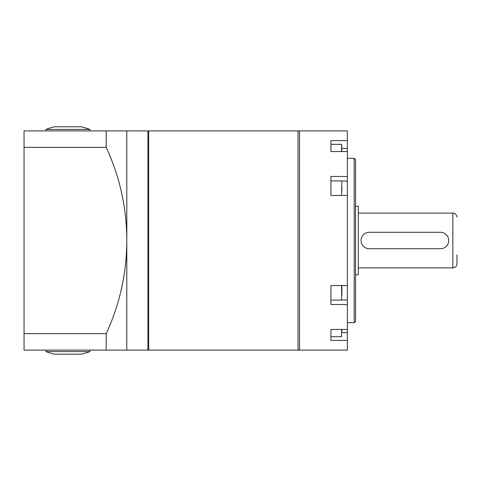 <?xml version="1.0" encoding="UTF-8"?>
<svg xmlns="http://www.w3.org/2000/svg" width="481" height="481" viewBox="0 0 481 481"><rect width="100%" height="100%" fill="white"/><g stroke="black" fill="none" stroke-linecap="round" stroke-linejoin="round"><path stroke-width="0.72" d="M298.04 130.904L298.04 350.096L148.713 350.096L148.713 130.904L298.04 130.904M148.713 349.272L147.889 350.096L147.889 130.904L24.05 130.904L24.05 350.096L106.187 350.096L106.187 333.664L24.05 333.664M147.889 350.096L126.798 350.096L126.798 130.904M148.713 131.728L147.889 130.904M106.187 350.096L126.798 350.096M24.05 147.336L106.187 147.336A220.893 220.893 0 0 1 106.187 333.664M106.187 147.336L106.187 130.904M89.809 351.587L45.972 351.587A60.275 60.275 0 0 0 54.485 354.202L81.295 354.202A60.275 60.275 0 0 0 89.809 351.587L89.809 350.096M45.972 129.413A60.275 60.275 0 0 1 54.485 126.798L81.295 126.798A60.275 60.275 0 0 1 89.809 129.413L45.972 129.413L45.972 130.904M341.811 181.006L347.354 181.006L347.354 350.096L299.537 350.096L299.537 130.904L298.04 130.97M347.354 195.466L330.916 195.466L330.916 176.485L347.354 176.485L347.354 130.904L299.537 130.904M354.202 158.303L354.202 322.697L355.573 321.326L355.573 159.674L354.202 158.303L347.354 158.303M347.354 140.584L330.916 140.584L330.916 151.545L347.354 151.545M347.354 329.455L330.916 329.455L330.916 340.416L347.354 340.416M347.354 285.534L330.916 285.534L330.916 304.515L347.354 304.515M347.354 181.006L347.354 176.485M341.6 151.545L341.6 144.306L341.877 151.545M330.916 145.028L330.916 151.545M341.877 186.76L341.877 191.119M341.877 329.455L341.877 331.782M330.916 329.455L330.916 330.772M341.877 285.828L341.877 295.172M330.916 285.534L330.916 294.162M358.315 213.101L452.837 213.101L452.837 267.899C455.339 267.652 456.703 266.288 456.95 263.786L456.95 254.882M355.573 206.253L358.315 206.253L358.315 274.747L355.573 274.747M440.512 232.281L369.276 232.281A8.219 8.219 0 0 0 361.057 240.5A8.219 8.219 0 0 0 369.276 248.719L440.512 248.719A8.219 8.219 0 0 0 448.731 240.5A8.219 8.219 0 0 0 440.512 232.281L369.276 232.281M369.276 248.719L440.512 248.719M341.877 148.413L347.354 148.413M341.877 332.587L347.354 332.587M341.811 299.994L347.354 299.994M341.6 195.466L341.877 181.181M330.916 336.694L341.6 336.694L341.6 329.455M330.916 300.09L341.6 300.09L341.6 285.534M45.972 351.587L45.972 350.096M89.809 129.413L89.809 130.904M298.04 350.03L299.537 350.096M354.202 322.697L347.354 322.697M330.916 144.306L341.6 144.306M330.916 180.91L341.6 180.91M452.837 213.101C455.339 213.348 456.703 214.712 456.95 217.214M358.315 267.899L452.837 267.899"/></g></svg>

